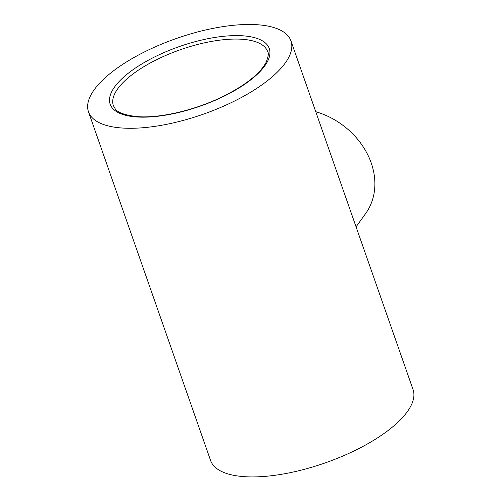 <?xml version="1.0" encoding="UTF-8"?>
<svg xmlns="http://www.w3.org/2000/svg" width="502" height="502" viewBox="0 0 502 502"><rect width="100%" height="100%" fill="white"/><g stroke="black" fill="none" stroke-linecap="round" stroke-linejoin="round"><path stroke-width="0.75" d="M290.959 40.926L413.052 389.565A107.265 40.179 160.7 0 1 325.095 462.938A107.265 40.179 160.7 0 1 210.583 460.466L88.49 111.833A107.265 40.179 -19.3 0 0 203.003 114.299A107.265 40.179 -19.3 0 0 290.959 40.926A107.265 40.179 -19.3 0 0 201.509 30.961A107.265 40.179 -19.3 0 0 94.232 89.701A107.265 40.179 -19.3 0 0 88.49 111.833M356.069 226.848L365.582 213.639A71.51 58.433 -144.2 0 0 371.216 162.968A71.51 58.433 -144.2 0 0 315.745 111.708M117.75 88.766A81.726 30.616 160.7 0 1 199.482 44.007A81.726 30.616 160.7 0 1 267.641 51.599C268.953 53.043 268.344 56.814 265.822 62.913C259.183 74.56 244.323 86.03 221.244 97.332C193.471 110.691 158.676 118.554 136.732 116.577C124.59 115.077 117.399 112.461 115.165 108.727L113.377 105.621A81.726 30.616 160.7 0 1 117.75 88.766M114.694 86.846A84.28 31.57 -19.3 0 0 202.651 105.288A84.28 31.57 -19.3 0 0 251.828 37.004A84.28 31.57 -19.3 0 0 114.694 86.846"/></g></svg>
